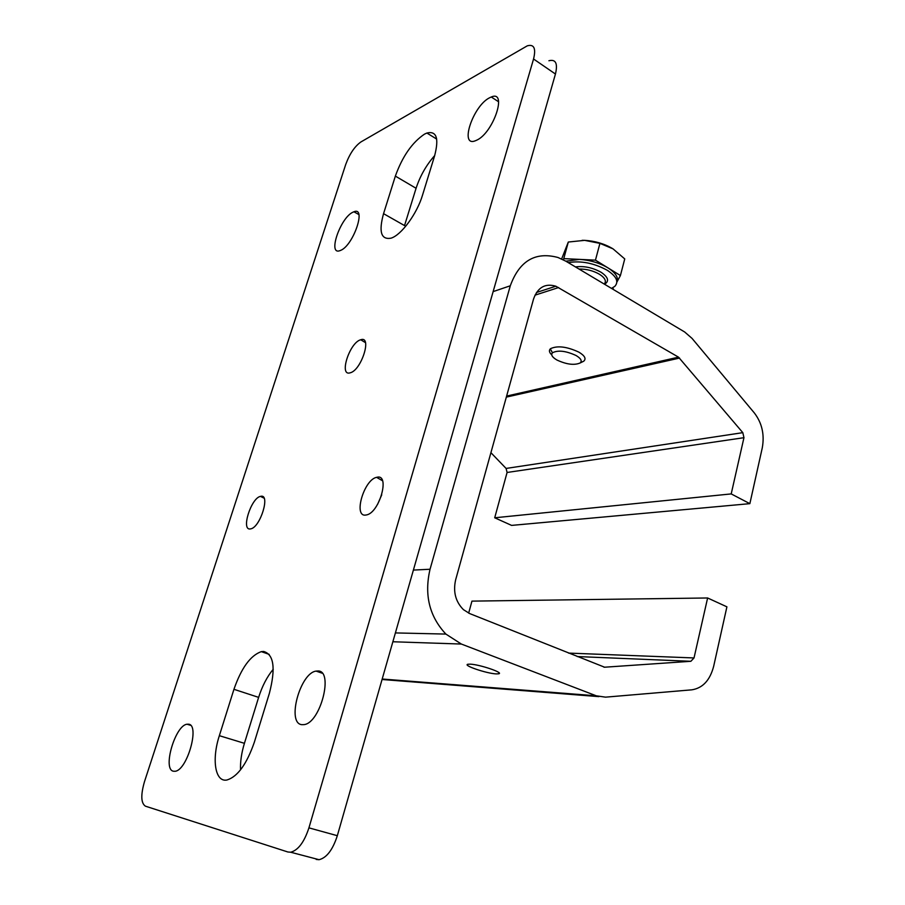 <?xml version="1.0" encoding="UTF-8"?>
<svg xmlns="http://www.w3.org/2000/svg" width="905" height="905" viewBox="0 0 905 905"><rect width="100%" height="100%" fill="white"/><g stroke="black" fill="none" stroke-linecap="round" stroke-linejoin="round"><path stroke-width="1.36" d="M424.524 134.121L426.889 133.035C436.595 130.682 439.163 138.295 434.592 155.886L422.556 195.039C417.024 213.806 401.198 235.232 390.983 238.185C381.062 239.927 378.584 231.759 383.55 213.671L395.361 176.102C402.42 156.452 412.137 142.458 424.524 134.121M263.593 651.453C273.876 654.315 275.81 668.229 269.407 693.219L254.396 742.043C246.805 764.069 237.63 776.728 226.895 780.019C215.039 782.395 211.589 759.34 219.349 735.686L233.943 689.305C241.341 668.037 250.459 655.48 261.307 651.634L263.593 651.453M360.529 339.816C349.387 342.859 338.708 376.797 350.246 372.792L350.28 372.792C361.491 370.168 372.396 335.359 360.71 339.76L360.529 339.816M377.147 477.218L376.593 477.342C363.878 479.718 353.018 517.343 365.835 515.047L366.559 514.922C379.534 512.649 390.247 474.005 377.147 477.218M260.81 496.302L260.448 496.381C251.013 498.089 240.787 530.737 250.334 528.927L250.821 528.837C260.402 527.219 270.584 493.802 260.81 496.302M188.512 724.204L187.041 724.226C175.231 725.233 162.244 769.465 173.409 771.218L175.072 771.275C187.188 770.438 200.096 724.645 188.512 724.204M317.938 670.978L316.105 671.103C300.087 672.879 286.387 723.502 301.874 724.667L304.001 724.622C320.506 723.084 333.934 670.413 317.938 670.978M352.961 212.189C340.325 217.686 327.406 255.595 339.952 250.651L340.699 250.357C353.391 245.413 366.695 206.306 353.912 211.781L352.961 212.189M489.492 97.819C472.964 105.987 459.208 147.379 475.34 140.784L476.822 140.139C493.497 132.628 507.739 89.731 491.279 96.993L489.492 97.819M548.905 60.748C555.749 59.017 557.933 63.441 555.444 74.029L533.554 59.006C536.133 48.361 534.052 43.96 527.298 45.827L360.88 141.972C354.67 146.406 349.613 153.918 345.699 164.518L144.495 781.626C140.637 795.031 140.954 803.21 145.445 806.185L287.869 851.99L290.675 852.227C298.141 850.27 304.227 842.148 308.933 827.86L533.554 59.006M308.933 827.86L337.327 835.7L555.444 74.029M337.327 835.7C332.746 849.818 326.66 857.827 319.069 859.693L316.207 859.445M240.549 769.838C240.21 761.75 241.499 752.903 244.418 743.322L258.626 697.37C262.224 686.058 267.088 676.68 273.242 669.248M383.55 213.671L404.535 225.583L416.074 188.285C420.09 176 426.289 165.095 434.694 155.57M470.215 664.157C479.752 664.462 504.639 672.969 498.576 673.818L496.132 673.897C486.528 673.49 462.217 665.22 467.919 664.247L470.215 664.157M382.193 679.022L596.271 695.809L461.346 644.043L445.882 634.077C429.366 616.429 424.094 594.823 430.045 569.245L510.296 285.776C519.413 260.855 535.319 251.42 558 257.495L565.806 261.172L684.655 331.977L692.031 338.38L754.363 412.974C762.033 423.054 764.668 434.683 762.27 447.896L749.86 503.655L511.597 525.398L494.707 517.784L731.206 493.915L749.86 503.655M731.206 493.915L743.955 437.692L742.813 432.658L678.512 357.158L555.84 286.218C545.183 283.084 537.762 287.349 533.554 298.989L455.645 579.822C452.964 591.746 455.554 601.678 463.417 609.642L469.661 613.567L604.619 667.211L690.877 661.295L694.022 657.946L707.62 597.979L726.907 606.836L713.672 666.284C710.029 680.243 702.755 688.083 691.873 689.825L605.547 697.155L596.271 695.809M494.707 517.784L507.083 472.467L743.955 437.692M490.917 452.681L506.099 468.439L507.083 472.467M468.666 613.138L471.946 601.124L707.62 597.979M611.509 288.401L614.812 286.353C618.997 281.749 616.509 276.421 607.368 270.346C594.053 263.072 581.01 260.504 568.25 262.631M565.84 261.194L579.517 259.384C590.06 260.097 599.551 262.936 608.013 267.903L595.456 260.154L563.77 258.626L563.283 259.769M556.971 360.043C552.231 357.271 550.726 354.851 552.457 352.78C558 349.941 565.874 350.846 576.066 355.507C581.021 358.493 582.356 361.005 580.071 363.007C574.211 365.45 566.519 364.455 556.971 360.043M551.745 354.862C549.245 352.509 548.769 350.507 550.308 348.877L550.512 348.685C557.401 345.427 566.847 346.581 578.861 352.135C584.675 355.642 586.361 358.618 583.883 361.061L581.858 362.124M611.882 288.627L613.307 288.706M616.859 282.134L620.411 275.539L608.013 267.903C615.83 272.982 618.771 277.722 616.859 282.134M612.47 248.502C604.133 243.671 594.868 240.956 584.664 240.357L582.141 240.311M561.632 258.966L568.306 242.031L584.664 240.357L599.925 243.366L613.036 248.852L624.744 258.921L620.411 275.539M595.456 260.154L599.925 243.366M563.77 258.626L568.306 242.031M381.752 494.809L377.555 504.413M219.349 735.686L244.418 743.322M233.943 689.305L258.626 697.37M395.361 176.102L416.074 188.285M413.393 570.082L430.045 569.245M493.135 291.614L510.296 285.776M506.099 468.439L742.813 432.658M506.336 397.114L679.587 358.063M506.63 396.073L678.512 357.158M534.979 295.166L558.611 287.552M603.929 667.166L604.619 667.211M577.164 656.544L690.877 661.295M568.521 653.093L694.022 657.946M382.057 679.497L598.861 696.624M392.872 641.758L461.346 644.043M575.456 266.918C584.008 265.799 592.56 267.586 601.112 272.281C608.296 277.19 609.45 281.184 604.551 284.261M604.223 284.057C606.678 281.217 605.106 277.948 599.495 274.272C593.126 270.652 586.304 268.909 579.042 269.057M426.889 133.035L436.696 139.087M376.593 477.342L382.51 480.759M260.448 496.381L264.068 498.169M187.041 724.226L190.57 725.301M316.105 671.103L322.135 673.196M491.279 96.993L498.644 101.813M353.912 211.781L358.855 214.553M290.675 852.227L319.069 859.693M360.71 339.76L365.484 342.667M261.307 651.634L269.181 654.372M498.576 673.818L498.881 672.641M536.484 292.496L555.84 286.218M395.394 632.923L445.882 634.077M552.457 352.78L550.308 348.877M580.071 363.007L583.657 361.242"/></g></svg>
